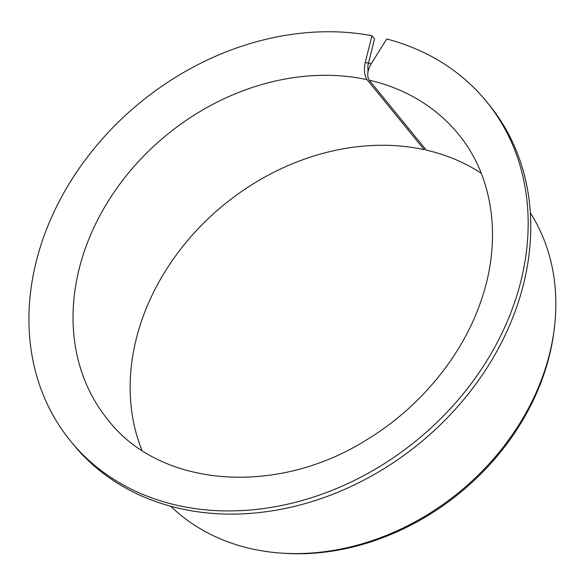 <?xml version="1.0" encoding="UTF-8"?>
<svg xmlns="http://www.w3.org/2000/svg" width="585" height="585" viewBox="0 0 585 585"><rect width="100%" height="100%" fill="white"/><g stroke="black" fill="none" stroke-linecap="round" stroke-linejoin="round"><path stroke-width="0.88" d="M481.258 173.292A226.066 183.814 140.8 0 0 426.304 150.126L369.193 80.167C366.751 76.013 367.417 70.551 371.183 63.787L365.259 62.463C363.79 69.747 364.396 75.487 367.08 79.692L424.183 149.65A226.066 183.814 140.8 0 0 197.342 229.605A226.066 183.814 140.8 0 0 141.899 450.318M367.987 71.999L367.863 65.652L374.532 38.881L371.928 35.7A268.449 218.278 140.8 0 0 85.117 160.114A268.449 218.278 140.8 0 0 70.588 441.105A268.449 218.278 140.8 0 0 416.586 440.432A268.449 218.278 140.8 0 0 486.508 101.585A268.449 218.278 140.8 0 0 386.722 38.998L371.183 63.787M425.215 148.787L424.183 149.65M486.508 101.585L489.111 104.766A268.449 218.278 140.8 0 1 419.182 443.62A268.449 218.278 140.8 0 1 73.191 444.293L70.588 441.105M371.928 35.7L365.259 62.463M530.31 212.786A233.13 189.555 140.8 0 1 554.2 329.282A233.13 189.555 140.8 0 1 280.135 553.015A233.13 189.555 140.8 0 1 170.769 506.288M554.2 329.282L553.885 331.746A230.753 187.631 140.8 0 1 282.606 553.198L280.135 553.015M369.193 80.167A226.066 183.814 140.8 0 1 458.355 134.119C493.206 176.143 502.332 239.038 481.323 300.025C463.079 354.7 421.112 406.363 368.396 438.728C277.224 497.199 160.151 487.524 108.108 420.037A226.066 183.814 140.8 0 1 122.141 181.021A226.066 183.814 140.8 0 1 367.08 79.692"/></g></svg>
